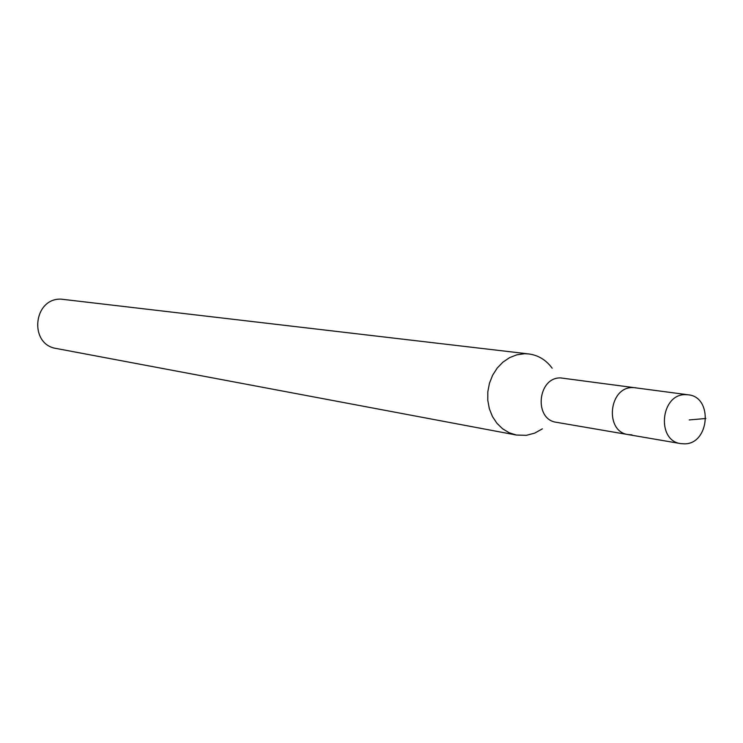 <?xml version="1.0" encoding="UTF-8"?>
<svg xmlns="http://www.w3.org/2000/svg" width="743" height="743" viewBox="0 0 743 743"><rect width="100%" height="100%" fill="white"/><g stroke="black" fill="none" stroke-linecap="round" stroke-linejoin="round"><path stroke-width="1.11" d="M684.544 443.85L680.774 443.617C656.245 440.766 660.518 394.134 685.278 394.654L688.222 394.802C713.169 396.901 709.602 444.035 684.544 443.85M632.59 387.577C608.545 387.047 604.477 431.841 628.29 434.618C604.477 431.841 608.545 387.047 632.59 387.577L635.451 387.725L632.59 387.577M688.222 394.802L560.501 377.899C537.477 377.351 533.669 419.628 556.479 422.312L680.774 443.617M631.949 434.859L628.29 434.618M542.371 428.841L534.672 433.141L526.369 435.333L516.441 435.045L509.215 432.77L502.612 428.795L496.946 423.306L492.46 416.535L489.358 408.789L487.789 400.403L487.817 391.756L489.461 383.239L492.628 375.234L497.178 368.101L502.909 362.157L509.559 357.662L516.831 354.81L524.391 353.733L528.821 353.947C538.35 355.238 546.124 359.993 552.151 368.194M528.821 353.947L60.991 299.132C33.063 298.11 28.763 344.678 56.412 348.504L516.441 435.045M689.244 419.934L705.85 418.485"/></g></svg>
